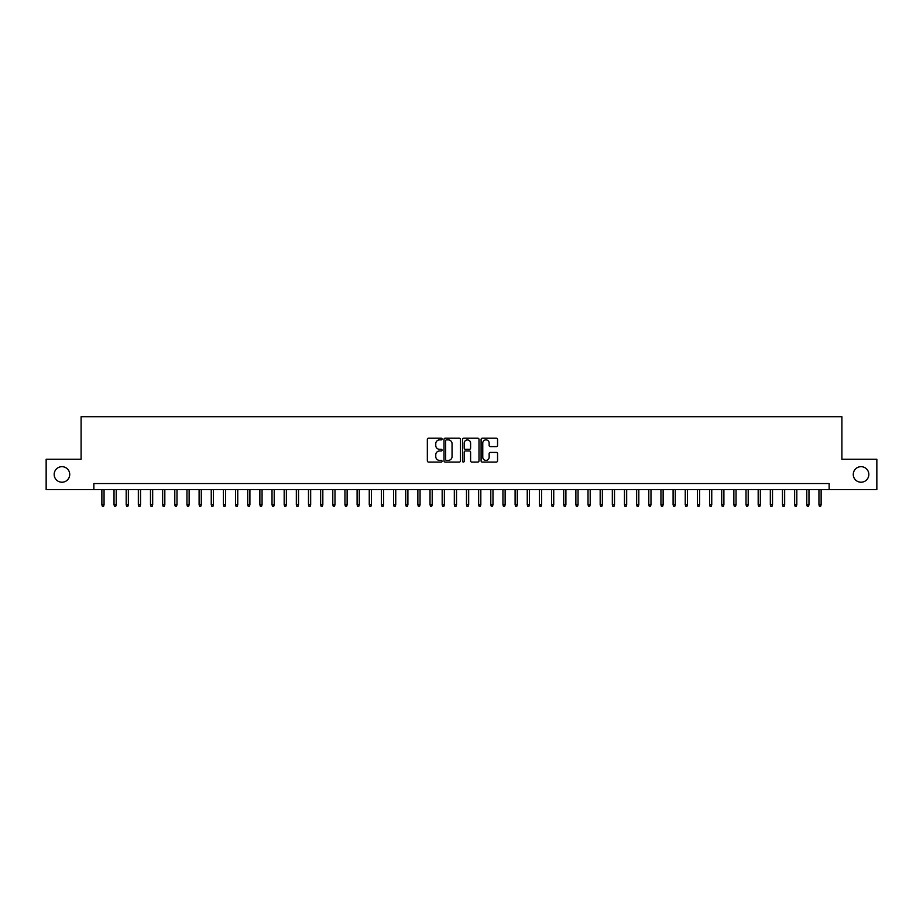 <?xml version="1.0" encoding="UTF-8"?>
<svg xmlns="http://www.w3.org/2000/svg" width="923" height="923" viewBox="0 0 923 923"><rect width="100%" height="100%" fill="white"/><g stroke="black" fill="none" stroke-linecap="round" stroke-linejoin="round"><path stroke-width="1.38" d="M442.059 439.036A0.831 0.831 0 0 0 441.217 438.206L428.549 438.206A1.188 1.188 0 0 0 427.349 439.394L427.349 460.877A1.188 1.188 0 0 0 428.549 462.065L441.217 462.065A0.831 0.831 0 0 0 442.059 461.235A0.831 0.831 0 0 0 441.217 460.392L439.579 460.392A3.819 3.819 0 0 1 435.76 456.573L435.76 454.785A3.819 3.819 0 0 1 439.579 450.966L441.217 450.966A0.831 0.831 0 0 0 442.059 450.136A0.831 0.831 0 0 0 441.217 449.305L439.579 449.305A3.819 3.819 0 0 1 435.76 445.486L435.76 443.698A3.819 3.819 0 0 1 439.579 439.879L441.217 439.879A0.831 0.831 0 0 0 442.059 439.036M853.267 474.445A7.776 7.776 0 0 0 861.055 482.221A7.776 7.776 0 0 0 868.831 474.445A7.776 7.776 0 0 0 861.055 466.669A7.776 7.776 0 0 0 853.267 474.445M54.169 474.445A7.776 7.776 0 0 0 61.945 482.221A7.776 7.776 0 0 0 69.733 474.445A7.776 7.776 0 0 0 61.945 466.669A7.776 7.776 0 0 0 54.169 474.445M496.366 446.617A1.188 1.188 0 0 0 497.555 445.428L497.555 439.394A1.188 1.188 0 0 0 496.366 438.206L482.291 438.206A1.188 1.188 0 0 0 481.091 439.394L481.091 460.877A1.188 1.188 0 0 0 482.291 462.065L496.366 462.065A1.188 1.188 0 0 0 497.555 460.877L497.555 453.597A1.188 1.188 0 0 0 496.366 452.408L490.344 452.408A1.188 1.188 0 0 0 489.144 453.597L489.144 457.208A3.196 3.196 0 0 1 485.959 460.392A3.196 3.196 0 0 1 482.764 457.208L482.764 443.063A3.196 3.196 0 0 1 485.959 439.879A3.196 3.196 0 0 1 489.144 443.063L489.144 445.428A1.188 1.188 0 0 0 490.344 446.617L496.366 446.617M93.858 489.64L46.15 489.64L46.15 459.25L81.097 459.25L81.097 416.711L841.903 416.711L841.903 459.25L876.85 459.25L876.85 489.64L829.142 489.64L829.142 483.56L93.858 483.56L93.858 489.64L829.142 489.64M460.462 439.394A1.188 1.188 0 0 0 459.262 438.206L445.186 438.206A1.188 1.188 0 0 0 443.998 439.394L443.998 460.877A1.188 1.188 0 0 0 445.186 462.065L459.262 462.065A1.188 1.188 0 0 0 460.462 460.877L460.462 439.394M463.738 438.206L477.814 438.206A1.188 1.188 0 0 1 479.002 439.394L479.002 460.877A1.188 1.188 0 0 1 477.814 462.065L471.791 462.065A1.188 1.188 0 0 1 470.592 460.877L470.592 452.166A1.188 1.188 0 0 0 469.403 450.966L465.411 450.966A1.188 1.188 0 0 0 464.211 452.166L464.211 461.235A0.831 0.831 0 0 1 463.381 462.065A0.831 0.831 0 0 1 462.538 461.235L462.538 439.394A1.188 1.188 0 0 1 463.738 438.206M446.501 439.879A0.831 0.831 0 0 0 445.659 440.709L445.659 459.562A0.831 0.831 0 0 0 446.501 460.392L448.232 460.392A3.819 3.819 0 0 0 452.051 456.573L452.051 443.698A3.819 3.819 0 0 0 448.232 439.879L446.501 439.879M470.592 443.132A3.196 3.196 0 0 0 467.407 439.936A3.196 3.196 0 0 0 464.211 443.132L464.211 448.105A1.188 1.188 0 0 0 465.411 449.305L469.403 449.305A1.188 1.188 0 0 0 470.592 448.105L470.592 443.132M104.057 504.708L103.572 506.289L102.361 506.289L101.876 504.708L104.057 504.708L104.057 489.64M101.876 504.708L101.876 489.64M116.217 504.708L115.733 506.289L114.51 506.289L114.025 504.708L116.217 504.708L116.217 489.64M114.025 504.708L114.025 489.64M128.366 504.708L127.882 506.289L126.67 506.289L126.186 504.708L128.366 504.708L128.366 489.64M126.186 504.708L126.186 489.64M140.527 504.708L140.042 506.289L138.819 506.289L138.335 504.708L140.527 504.708L140.527 489.64M138.335 504.708L138.335 489.64M152.676 504.708L152.191 506.289L150.98 506.289L150.484 504.708L152.676 504.708L152.676 489.64M150.484 504.708L150.484 489.64M164.825 504.708L164.34 506.289L163.129 506.289L162.644 504.708L164.825 504.708L164.825 489.64M162.644 504.708L162.644 489.64M176.985 504.708L176.501 506.289L175.278 506.289L174.793 504.708L176.985 504.708L176.985 489.64M174.793 504.708L174.793 489.64M189.134 504.708L188.65 506.289L187.438 506.289L186.954 504.708L189.134 504.708L189.134 489.64M186.954 504.708L186.954 489.64M201.295 504.708L200.81 506.289L199.587 506.289L199.103 504.708L201.295 504.708L201.295 489.64M199.103 504.708L199.103 489.64M213.444 504.708L212.959 506.289L211.748 506.289L211.252 504.708L213.444 504.708L213.444 489.64M211.252 504.708L211.252 489.64M225.593 504.708L225.108 506.289L223.897 506.289L223.412 504.708L225.593 504.708L225.593 489.64M223.412 504.708L223.412 489.64M237.753 504.708L237.269 506.289L236.046 506.289L235.561 504.708L237.753 504.708L237.753 489.64M235.561 504.708L235.561 489.64M249.902 504.708L249.418 506.289L248.206 506.289L247.722 504.708L249.902 504.708L249.902 489.64M247.722 504.708L247.722 489.64M262.063 504.708L261.578 506.289L260.355 506.289L259.871 504.708L262.063 504.708L262.063 489.64M259.871 504.708L259.871 489.64M274.212 504.708L273.727 506.289L272.516 506.289L272.02 504.708L274.212 504.708L274.212 489.64M272.02 504.708L272.02 489.64M286.361 504.708L285.876 506.289L284.665 506.289L284.18 504.708L286.361 504.708L286.361 489.64M284.18 504.708L284.18 489.64M298.521 504.708L298.037 506.289L296.814 506.289L296.329 504.708L298.521 504.708L298.521 489.64M296.329 504.708L296.329 489.64M310.67 504.708L310.186 506.289L308.974 506.289L308.49 504.708L310.67 504.708L310.67 489.64M308.49 504.708L308.49 489.64M322.831 504.708L322.346 506.289L321.123 506.289L320.639 504.708L322.831 504.708L322.831 489.64M320.639 504.708L320.639 489.64M334.98 504.708L334.495 506.289L333.284 506.289L332.788 504.708L334.98 504.708L334.98 489.64M332.788 504.708L332.788 489.64M347.129 504.708L346.644 506.289L345.433 506.289L344.948 504.708L347.129 504.708L347.129 489.64M344.948 504.708L344.948 489.64M359.289 504.708L358.805 506.289L357.582 506.289L357.097 504.708L359.289 504.708L359.289 489.64M357.097 504.708L357.097 489.64M371.438 504.708L370.954 506.289L369.742 506.289L369.258 504.708L371.438 504.708L371.438 489.64M369.258 504.708L369.258 489.64M383.599 504.708L383.114 506.289L381.891 506.289L381.407 504.708L383.599 504.708L383.599 489.64M381.407 504.708L381.407 489.64M395.748 504.708L395.263 506.289L394.052 506.289L393.556 504.708L395.748 504.708L395.748 489.64M393.556 504.708L393.556 489.64M407.897 504.708L407.412 506.289L406.201 506.289L405.716 504.708L407.897 504.708L407.897 489.64M405.716 504.708L405.716 489.64M420.057 504.708L419.573 506.289L418.35 506.289L417.865 504.708L420.057 504.708L420.057 489.64M417.865 504.708L417.865 489.64M432.206 504.708L431.722 506.289L430.51 506.289L430.026 504.708L432.206 504.708L432.206 489.64M430.026 504.708L430.026 489.64M444.367 504.708L443.882 506.289L442.659 506.289L442.175 504.708L444.367 504.708L444.367 489.64M442.175 504.708L442.175 489.64M456.516 504.708L456.031 506.289L454.82 506.289L454.324 504.708L456.516 504.708L456.516 489.64M454.324 504.708L454.324 489.64M468.676 504.708L468.18 506.289L466.969 506.289L466.484 504.708L468.676 504.708L468.676 489.64M466.484 504.708L466.484 489.64M480.825 504.708L480.341 506.289L479.118 506.289L478.633 504.708L480.825 504.708L480.825 489.64M478.633 504.708L478.633 489.64M492.974 504.708L492.49 506.289L491.278 506.289L490.794 504.708L492.974 504.708L492.974 489.64M490.794 504.708L490.794 489.64M505.135 504.708L504.65 506.289L503.427 506.289L502.943 504.708L505.135 504.708L505.135 489.64M502.943 504.708L502.943 489.64M517.284 504.708L516.799 506.289L515.588 506.289L515.103 504.708L517.284 504.708L517.284 489.64M515.103 504.708L515.103 489.64M529.444 504.708L528.948 506.289L527.737 506.289L527.252 504.708L529.444 504.708L529.444 489.64M527.252 504.708L527.252 489.64M541.593 504.708L541.109 506.289L539.886 506.289L539.401 504.708L541.593 504.708L541.593 489.64M539.401 504.708L539.401 489.64M553.742 504.708L553.258 506.289L552.046 506.289L551.562 504.708L553.742 504.708L553.742 489.64M551.562 504.708L551.562 489.64M565.903 504.708L565.418 506.289L564.195 506.289L563.711 504.708L565.903 504.708L565.903 489.64M563.711 504.708L563.711 489.64M578.052 504.708L577.567 506.289L576.356 506.289L575.871 504.708L578.052 504.708L578.052 489.64M575.871 504.708L575.871 489.64M590.212 504.708L589.716 506.289L588.505 506.289L588.02 504.708L590.212 504.708L590.212 489.64M588.02 504.708L588.02 489.64M602.361 504.708L601.877 506.289L600.654 506.289L600.169 504.708L602.361 504.708L602.361 489.64M600.169 504.708L600.169 489.64M614.51 504.708L614.026 506.289L612.814 506.289L612.33 504.708L614.51 504.708L614.51 489.64M612.33 504.708L612.33 489.64M626.671 504.708L626.186 506.289L624.963 506.289L624.479 504.708L626.671 504.708L626.671 489.64M624.479 504.708L624.479 489.64M638.82 504.708L638.335 506.289L637.124 506.289L636.639 504.708L638.82 504.708L638.82 489.64M636.639 504.708L636.639 489.64M650.98 504.708L650.484 506.289L649.273 506.289L648.788 504.708L650.98 504.708L650.98 489.64M648.788 504.708L648.788 489.64M663.129 504.708L662.645 506.289L661.422 506.289L660.937 504.708L663.129 504.708L663.129 489.64M660.937 504.708L660.937 489.64M675.278 504.708L674.794 506.289L673.582 506.289L673.098 504.708L675.278 504.708L675.278 489.64M673.098 504.708L673.098 489.64M687.439 504.708L686.954 506.289L685.731 506.289L685.247 504.708L687.439 504.708L687.439 489.64M685.247 504.708L685.247 489.64M699.588 504.708L699.103 506.289L697.892 506.289L697.407 504.708L699.588 504.708L699.588 489.64M697.407 504.708L697.407 489.64M711.748 504.708L711.252 506.289L710.041 506.289L709.556 504.708L711.748 504.708L711.748 489.64M709.556 504.708L709.556 489.64M723.897 504.708L723.413 506.289L722.19 506.289L721.705 504.708L723.897 504.708L723.897 489.64M721.705 504.708L721.705 489.64M736.046 504.708L735.562 506.289L734.35 506.289L733.866 504.708L736.046 504.708L736.046 489.64M733.866 504.708L733.866 489.64M748.207 504.708L747.722 506.289L746.499 506.289L746.015 504.708L748.207 504.708L748.207 489.64M746.015 504.708L746.015 489.64M760.356 504.708L759.871 506.289L758.66 506.289L758.175 504.708L760.356 504.708L760.356 489.64M758.175 504.708L758.175 489.64M772.516 504.708L772.02 506.289L770.809 506.289L770.324 504.708L772.516 504.708L772.516 489.64M770.324 504.708L770.324 489.64M784.665 504.708L784.181 506.289L782.958 506.289L782.473 504.708L784.665 504.708L784.665 489.64M782.473 504.708L782.473 489.64M796.814 504.708L796.33 506.289L795.118 506.289L794.634 504.708L796.814 504.708L796.814 489.64M794.634 504.708L794.634 489.64M808.975 504.708L808.49 506.289L807.267 506.289L806.783 504.708L808.975 504.708L808.975 489.64M806.783 504.708L806.783 489.64M821.124 504.708L820.639 506.289L819.428 506.289L818.943 504.708L821.124 504.708L821.124 489.64M818.943 504.708L818.943 489.64"/></g></svg>
